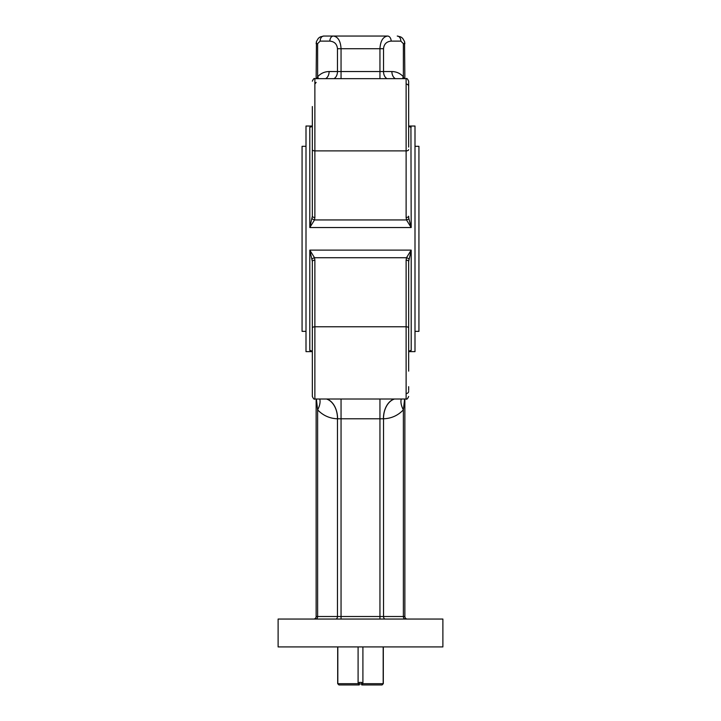 <?xml version="1.0" encoding="UTF-8"?>
<svg xmlns="http://www.w3.org/2000/svg" width="721" height="721" viewBox="0 0 721 721"><rect width="100%" height="100%" fill="white"/><g stroke="black" fill="none" stroke-linecap="round" stroke-linejoin="round"><path stroke-width="1.08" d="M404.86 399.01L404.86 616.509L403.372 616.509L403.372 409.861L404.454 401.363M319.745 399.01A20.278 11.392 -42.8 0 1 317.628 409.861L316.384 399.01L317.628 409.861L317.628 616.509L316.14 616.509L316.14 399.01M316.14 78.652L316.447 41.53L316.14 43.657L317.628 43.657L317.628 76.787L317.078 78.652L317.628 76.787A7.607 4.164 -139.1 0 1 318.43 78.652M403.372 43.657L400.84 41.115L391.133 41.115C386.528 41.584 383.987 44.116 383.527 48.722L383.527 71.541L391.882 71.541C396.469 71.631 400.299 73.38 403.372 76.787L403.372 43.657L404.86 43.657L404.553 41.53L404.86 78.652M391.133 41.115A5.065 3.587 -90 0 0 387.547 36.05L323.747 36.05L387.547 36.05C382.941 36.816 380.409 41.043 379.949 48.722L341.051 48.722L341.051 71.541L379.949 71.541L379.949 48.722L383.527 48.722M312.238 351.632L306.001 351.632L306.001 126.031L312.238 126.031M408.762 351.632L414.999 351.632L414.999 126.031L408.762 126.031M411.15 350.478L410.402 350.55M310.598 350.55L309.913 350.487M410.402 127.112L411.087 127.175M314.879 84.069L316.14 82.374M312.166 218.508A2.533 1.226 16.4 0 0 314.518 219.941L309.805 227.539L312.337 216.21L312.337 106.528M408.663 81.185C407.59 78.85 406.743 78.003 406.121 78.652L314.87 78.652L314.87 150.887L406.121 150.887L406.121 78.652C406.734 78.003 407.581 78.841 408.663 81.185L408.663 147.084M306.001 331.354L302.072 331.354L302.072 146.309L306.001 146.309M414.999 331.354L418.928 331.354L418.928 146.309L414.999 146.309M312.337 328.037A2.533 1.271 0 0 1 314.87 326.775L314.87 399.01C314.257 399.659 313.41 398.812 312.337 396.478L312.337 261.453A2.533 1.271 0 0 1 314.87 260.191L314.87 326.775L406.121 326.775L406.121 260.191L406.482 257.721L411.195 250.124L408.663 261.453L408.663 371.135M408.663 390.34L408.663 386.663M442.883 619.051L278.117 619.051L278.117 646.926L442.883 646.926L442.883 619.051M316.14 616.509A2.533 2.533 0 0 1 313.608 619.051M312.337 261.453L309.805 250.124L314.518 257.721L314.87 260.191M410.925 127.184L411.195 227.539L406.482 219.941A2.533 1.226 -16.4 0 0 408.834 218.508L411.195 227.539L309.805 227.539L309.805 127.193L311.706 126.68A2.533 1.92 -131.8 0 1 311.923 126.436L311.706 126.68M329.867 41.115A5.065 3.587 90 0 1 333.453 36.05C338.059 36.816 340.591 41.043 341.051 48.722L337.473 48.722C337.013 44.116 334.472 41.584 329.867 41.115L320.16 41.115L317.628 43.657M404.553 41.53L402.633 38.276L400.795 36.924L402.633 38.276L404.553 41.53L402.642 38.285M400.795 36.924L397.253 36.05L400.795 36.924M320.205 36.933L323.747 36.05L320.205 36.924L318.367 38.276L320.205 36.924L323.747 36.05A5.065 3.587 90 0 0 320.16 41.115M318.367 38.285L316.447 41.53M312.337 216.21A2.533 1.271 0 0 0 314.87 217.472L314.518 219.941L406.482 219.941L406.121 217.472A2.533 1.271 -0 0 0 408.663 216.21L408.834 218.508M411.195 127.193L409.294 126.68L408.663 125.688M408.663 351.974L409.294 350.983L411.195 350.469L411.195 250.124L309.805 250.124L309.805 350.469L311.706 350.983L312.337 351.974M311.706 350.983A2.533 1.92 131.8 0 0 311.923 351.226L310.174 350.514M312.166 259.154A2.533 1.226 -16.4 0 1 314.518 257.721L406.482 257.721A2.533 1.226 16.4 0 1 408.834 259.154M406.121 393.576A2.533 2.253 0 0 0 408.663 391.341M410.826 350.514L409.086 351.217A2.533 1.92 -131.8 0 0 409.294 350.983M406.121 260.191A2.533 1.271 0 0 1 408.663 261.453M409.294 126.68A2.533 1.92 -48.2 0 0 409.077 126.436L410.826 127.148M406.121 84.087A2.533 2.253 -0 0 1 408.663 86.322M326.775 399.01A20.278 13.843 -90 0 1 337.59 418.802L337.473 418.793C329.65 418.486 323.035 415.512 317.628 409.861M394.495 399.01A20.278 14.339 -91.3 0 0 383.527 418.793L341.051 418.802L341.051 616.509L379.949 616.509L379.949 399.01M404.616 399.01L403.372 409.861C397.965 415.512 391.35 418.486 383.527 418.793L383.527 616.509L403.372 616.509A2.533 1.793 -90 0 0 405.166 619.051M407.392 619.051A2.533 2.533 0 0 1 404.86 616.509A2.533 2.533 0 0 0 407.392 619.051M326.505 399.01A20.278 14.339 -88.7 0 1 337.473 418.793L337.473 616.509A2.533 1.793 -90 0 1 335.68 619.051M394.225 399.01A20.278 13.843 -90 0 0 383.41 418.802M401.255 399.01A20.278 11.392 -137.2 0 0 403.372 409.861M402.57 78.652A7.607 4.164 -40.9 0 1 403.372 76.787L403.922 78.652M400.84 41.115A5.065 3.587 -90 0 0 397.253 36.05L400.795 36.933M317.628 76.787C320.701 73.38 324.531 71.631 329.118 71.541A7.607 5.38 -90 0 1 325.649 78.652M403.372 76.787C400.299 73.38 396.469 71.631 391.882 71.541A7.607 5.38 -90 0 0 395.351 78.652M361.771 684.427L362.906 683.679L383.311 683.679L382.049 684.95L361.771 684.95L361.771 682.417L359.229 682.417L359.229 684.95L338.951 684.95L337.689 683.679L358.094 683.679L359.229 684.427M362.906 646.926L362.906 683.679M358.094 646.926L358.094 683.679M337.816 646.926L337.816 683.679L339.032 684.95M383.184 646.926L383.184 683.679L381.968 684.95M361.771 683.941L359.229 683.941L361.771 683.941M315.834 619.051A2.533 1.793 -90 0 0 317.628 616.509L341.051 616.509L341.051 619.051M329.118 71.532L337.473 71.541L337.473 48.722M312.337 396.478C313.41 398.812 314.257 399.659 314.87 399.01L406.121 399.01L406.121 326.775A2.533 1.271 0 0 1 408.663 328.037M312.337 149.626A2.533 1.271 0 0 0 314.87 150.887L314.87 217.472M406.121 217.472L406.121 150.887A2.533 1.271 0 0 0 408.663 149.626M385.32 619.051A2.533 1.793 -90 0 1 383.527 616.509L379.949 616.509L379.949 619.051M341.051 399.01L341.051 418.802L337.59 418.802M333.994 78.652A7.607 5.38 -90 0 0 337.473 71.541L341.051 71.541L341.051 78.652M379.949 78.652L379.949 71.541L383.527 71.541A7.607 5.38 -90 0 0 387.006 78.652M406.121 399.01C406.734 399.659 407.581 398.821 408.663 396.478C407.599 398.812 406.752 399.65 406.121 399.01M314.87 78.652C314.257 78.003 313.41 78.85 312.337 81.185C313.41 78.85 314.257 78.003 314.87 78.652M312.337 125.688L310.174 127.148M337.689 646.926L337.689 683.679M383.311 646.926L383.311 683.679"/></g></svg>
